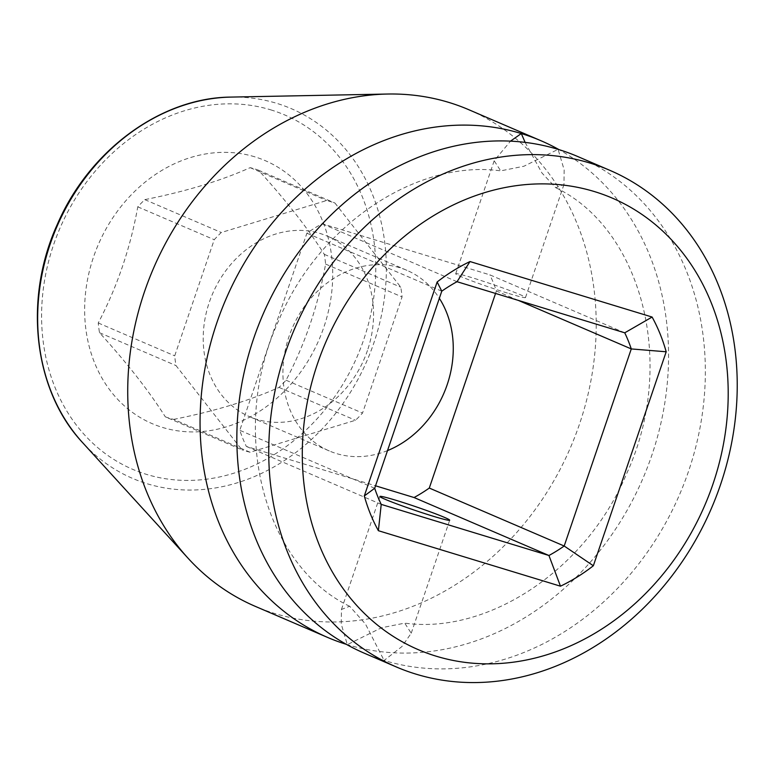 <?xml version="1.0" encoding="UTF-8"?>
<svg xmlns="http://www.w3.org/2000/svg" width="776" height="776" viewBox="0 0 776 776"><rect width="100%" height="100%" fill="white"/><g stroke="black" fill="none" stroke-linecap="round" stroke-linejoin="round"><path stroke-width="0.58" stroke-dasharray="3.88 2.91" d="M624.748 332.817L489.86 274.85L322.137 223.74A157.266 132.036 113.3 0 0 306.889 233.217L239.794 430.302A157.266 132.036 113.3 0 0 246.331 446.413L375.526 485.795M457.025 281.707L322.137 223.74M509.007 293.561A36.86 1.853 18.8 0 0 525.497 297.538A36.86 1.853 18.8 0 0 507.834 289.807A36.86 1.853 18.8 0 0 472.215 277.75A36.86 1.853 18.8 0 0 455.716 273.773A36.86 1.853 18.8 0 0 473.379 281.504A36.86 1.853 18.8 0 0 509.007 293.561M518.252 300.36L496.388 290.971A157.266 132.036 113.3 0 0 489.86 274.85M441.777 291.184L306.889 233.217M495.544 293.444L496.388 290.971M387.515 450.594A98.29 82.528 -66.7 0 1 329.286 450.943A98.29 82.528 -66.7 0 1 289.011 336.532A98.29 82.528 -66.7 0 1 406.896 270.329A98.29 82.528 -66.7 0 1 439.352 298.314M381.22 504.381L246.331 446.413M374.692 488.269L239.794 430.302M577.81 156.558A270.29 226.941 -66.7 0 1 688.574 471.178A270.29 226.941 -66.7 0 1 384.101 660.454L401.92 646.553L411.222 633.226L404.733 623.128L381.452 627.774L347.318 644.643L341.246 624.03L341.44 609.47L349.656 606.26L365.486 624.059L384.101 660.454A270.29 226.941 113.3 0 1 364.39 653.237M525.11 142.367L541.949 172.99L555.762 187.724L563.977 184.523L564.162 169.934L558.099 149.351L523.965 166.219L500.685 170.865L494.186 160.768L510.53 141.125M346.406 644.361A270.29 226.941 113.3 0 0 347.318 644.643A270.29 226.941 -66.7 0 0 651.792 455.366A270.29 226.941 -66.7 0 0 559.001 149.623M468.675 109.658A270.29 226.941 -66.7 0 1 579.439 424.278A270.29 226.941 -66.7 0 1 274.966 613.554A270.29 226.941 -66.7 0 1 255.246 606.337M254.741 156.81A143.133 120.173 113.3 0 0 93.518 257.04A143.133 120.173 113.3 0 0 162.611 427.46A143.133 120.173 113.3 0 0 323.844 327.23A143.133 120.173 113.3 0 0 254.741 156.81M250.124 452.253L173.659 419.389A131.891 110.735 -66.7 0 1 169.469 418.225A131.891 110.735 -66.7 0 1 165.336 416.858L241.811 449.721L175.987 365.564A131.891 110.735 -66.7 0 1 174.707 355.835L214.244 239.697A131.891 110.735 -66.7 0 1 221.286 232.499L326.647 200.518A131.891 110.735 -66.7 0 1 334.96 203.05L400.785 287.198A131.891 110.735 -66.7 0 1 402.065 296.936L362.528 413.075A131.891 110.735 -66.7 0 1 355.486 420.272L250.124 452.253A131.891 110.735 -66.7 0 1 241.811 449.721M173.659 419.389C214.583 411.231 249.707 400.571 279.02 387.408A131.891 110.735 -66.7 0 0 286.053 380.211C305.046 343.991 318.218 305.278 325.59 264.073A131.891 110.735 -66.7 0 0 324.32 254.344C308.179 228.784 286.237 200.732 258.495 170.186A131.891 110.735 -66.7 0 0 254.363 168.829A131.891 110.735 -66.7 0 0 250.173 167.655C220.859 180.808 185.745 191.468 144.811 199.636A131.891 110.735 -66.7 0 0 137.779 206.833C130.407 248.048 117.224 286.761 98.242 322.971A131.891 110.735 -66.7 0 0 99.512 332.71C127.264 363.255 149.205 391.308 165.336 416.858M325.59 264.073L402.065 296.936M286.053 380.211L362.528 413.075M324.32 254.344L400.785 287.198M258.495 170.186L334.96 203.05M250.173 167.655L326.647 200.518M144.811 199.636L221.286 232.499M137.779 206.833L214.244 239.697M98.242 322.971L174.707 355.835M99.512 332.71L175.987 365.564M367.465 350.48A98.29 82.528 -66.7 0 1 249.581 416.693A98.29 82.528 -66.7 0 1 209.307 302.281A98.29 82.528 -66.7 0 1 327.191 236.079A98.29 82.528 -66.7 0 1 367.465 350.48M279.02 387.408L355.486 420.272M231.073 97.087A201.188 168.916 -66.7 0 1 276.76 103.353A201.188 168.916 -66.7 0 1 373.877 342.895A201.188 168.916 -66.7 0 1 147.256 483.778A201.188 168.916 -66.7 0 1 82.596 442.621M270.737 109.843A192.807 161.883 -66.7 0 1 363.798 339.403A192.807 161.883 -66.7 0 1 146.625 474.417A192.807 161.883 -66.7 0 1 53.554 244.857A192.807 161.883 -66.7 0 1 270.737 109.843M411.222 633.226L449.692 520.211M525.497 297.538L563.977 184.523M341.44 609.47L379.91 496.456M455.716 273.773L494.186 160.768M349.646 606.269C264.81 565.714 227.649 432.213 278.487 320.973C319.188 223.207 418.099 159.322 500.685 170.865M555.762 187.714C640.607 228.28 677.758 361.781 626.93 473.02C586.22 570.777 487.318 634.661 404.733 623.118M329.286 450.943L249.581 416.693M406.896 270.329L327.191 236.079"/><path stroke-width="1.16" d="M317.539 363.614A245.72 206.309 113.3 0 0 436.16 656.186A245.72 206.309 113.3 0 0 712.95 484.117A245.72 206.309 113.3 0 0 594.338 191.546A245.72 206.309 113.3 0 0 317.539 363.614M470.014 261.551L652.102 317.045A181.836 152.668 -66.7 0 1 666.186 351.78L593.349 565.752A181.836 152.668 -66.7 0 1 560.476 586.19L378.387 530.697A181.836 152.668 -66.7 0 1 364.303 495.951L437.15 281.979A181.836 152.668 -66.7 0 1 470.014 261.551L457.025 281.707L624.748 332.817L652.102 317.045M624.748 332.817A157.266 132.036 -66.7 0 1 631.276 348.928L518.252 300.36M593.349 565.752L564.191 546.013L631.276 348.928L666.186 351.78M375.526 485.795L414.054 497.532A157.266 132.036 113.3 0 0 429.293 488.055L564.191 546.013A157.266 132.036 -66.7 0 1 548.942 555.5L560.476 586.19M414.054 497.532L548.942 555.5L381.22 504.381L378.387 530.697M381.22 504.381A157.266 132.036 -66.7 0 1 374.692 488.269L364.303 495.951M374.692 488.269L441.777 291.184L437.15 281.979M441.777 291.184A157.266 132.036 -66.7 0 1 457.025 281.707M429.293 488.055L495.544 293.444M439.352 298.314A98.29 82.528 -66.7 0 1 447.17 384.731A98.29 82.528 -66.7 0 1 387.515 450.594M433.202 516.234A36.86 1.853 18.8 0 0 449.692 520.211A36.86 1.853 18.8 0 0 432.028 512.48A36.86 1.853 18.8 0 0 396.41 500.433A36.86 1.853 18.8 0 0 379.91 496.456A36.86 1.853 18.8 0 0 397.574 504.187A36.86 1.853 18.8 0 0 433.202 516.234M510.53 141.125L521.307 133.54L525.11 142.367M559.001 149.623A270.29 226.941 -66.7 0 0 541.027 140.757A270.29 226.941 -66.7 0 0 521.307 133.54A270.29 226.941 113.3 0 0 216.834 322.816A270.29 226.941 113.3 0 0 327.598 637.426A270.29 226.941 113.3 0 0 346.406 644.361M609.693 170.264L577.81 156.558A270.29 226.941 -66.7 0 0 558.099 149.351A270.29 226.941 113.3 0 0 253.626 338.617A270.29 226.941 113.3 0 0 364.39 653.237L396.274 666.933A270.29 226.941 113.3 0 0 720.458 484.874A270.29 226.941 113.3 0 0 609.693 170.264A270.29 226.941 113.3 0 0 285.51 352.323A270.29 226.941 113.3 0 0 396.274 666.933M327.598 637.426L255.246 606.337A270.29 226.941 -66.7 0 1 188.093 558.254A270.29 226.941 -66.7 0 1 144.491 291.727A270.29 226.941 -66.7 0 1 387.573 94.032A270.29 226.941 -66.7 0 1 448.955 102.451A270.29 226.941 -66.7 0 1 468.675 109.658L541.027 140.757M231.073 97.087C160.981 97.504 89.23 150.379 57.443 224.128C23.27 298.896 33.475 390.318 82.596 442.621A201.188 168.916 -66.7 0 1 56.813 226.873A201.188 168.916 -66.7 0 1 231.073 97.087L387.573 94.032M82.596 442.621L188.093 558.254"/></g></svg>
